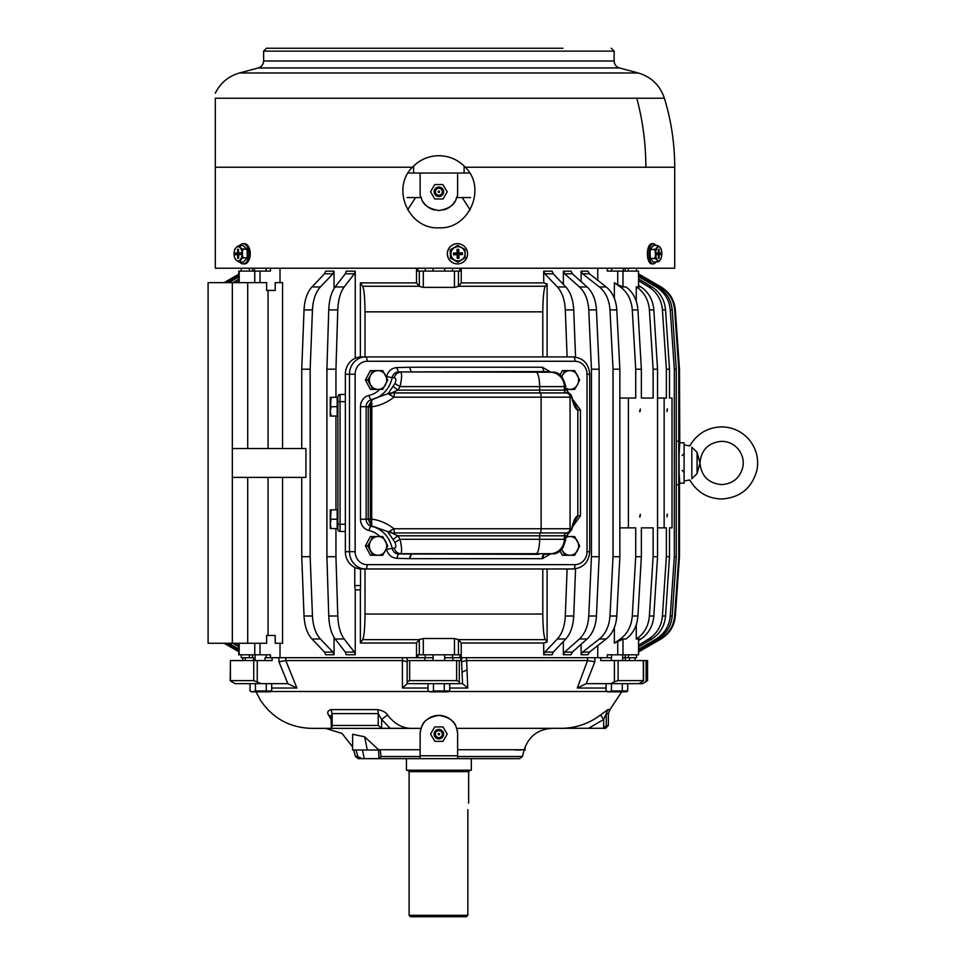 <?xml version="1.0" encoding="UTF-8"?>
<svg xmlns="http://www.w3.org/2000/svg" width="965" height="965" viewBox="0 0 965 965"><rect width="100%" height="100%" fill="white"/><g stroke="black" fill="none" stroke-linecap="round" stroke-linejoin="round"><path stroke-width="1.45" d="M547.107 356.929L547.107 283.915L543.705 282.89L461.234 282.89L458.447 286.424L454.455 287.377L423.297 287.377L419.317 286.424L419.317 271.105L417.857 271.105L417.857 268.222M419.317 271.105L459.895 271.105L459.895 268.222M452.489 271.105L452.489 268.222M425.263 271.105L425.263 268.222M461.234 282.89L461.234 268.222M625.368 660.567L625.368 657.684L636.49 657.684L636.49 654.801M628.348 271.105L628.348 268.222M625.187 271.105L625.187 268.222M611.569 271.105L611.569 268.222M614.355 298.366L614.355 282.745L617.745 284.808L617.745 271.105L607.335 271.105L607.335 268.222M597.745 280.308L597.745 268.222M360.367 356.966L360.367 282.89L416.518 282.89L416.518 268.222M280.019 282.649L280.019 268.222M282.564 448.532L282.564 282.649L275.218 282.649L275.218 290.441L266.63 290.441L266.63 282.649L208.09 282.649L208.09 643.257L232.324 643.257L232.324 282.649M301.743 369.197L304.035 309.91C304.566 299.874 307.208 292.214 311.96 286.943L324.517 273.795L325.639 271.165L334.059 271.165L332.937 273.795L320.38 286.943C315.627 292.214 312.998 299.874 312.455 309.91L310.163 369.197L301.743 369.197L301.743 448.532M301.743 477.373L301.743 556.708L304.035 615.996C304.566 626.032 307.208 633.691 311.96 638.975L324.517 652.111L325.639 654.752L334.059 654.752L334.059 637.37M334.059 288.535L334.059 271.165M232.324 643.257L266.63 643.257L266.63 635.477L275.218 635.477L275.218 643.257L282.564 643.257L282.564 477.373M257.245 681.688L257.245 660.567L230.418 660.567L230.418 680.627L253.747 680.627L261.213 683.654L287.847 683.654L296.918 688.033L285.797 660.567L402.453 660.567L402.453 657.684L407.146 657.684L280.019 657.684L280.019 643.257M416.518 657.684L416.518 643.016L419.317 639.481L423.297 638.528L454.455 638.528L458.568 639.662L545.382 639.662L544.96 638.83C543.669 635.32 542.945 627.069 542.8 614.054L542.8 568.976M354.758 567.432L354.758 585.562A7.213 3.052 -90 0 0 355.361 589.892L360.367 589.892L360.367 643.016L416.518 643.016M355.253 358.244L355.253 271.165L346.218 271.165L345.313 273.795L335.157 286.943C331.321 292.214 329.186 299.874 328.751 309.91L326.906 369.197L326.906 556.708L328.751 615.996C329.186 626.032 331.321 633.691 335.157 638.975L345.313 652.111L346.218 654.752L355.253 654.752L355.253 589.506M238.753 282.649L238.753 271.105L270.429 271.105L270.429 268.222M266.183 271.105L266.183 268.222M252.577 271.105L252.577 268.222M249.404 271.105L249.404 268.222M639.011 644.897L648.77 638.975C656.948 633.691 661.495 626.032 662.424 615.996L666.369 556.708L666.369 527.867L664.149 527.867L664.149 398.05L657.551 398.05M664.149 398.05L666.369 398.05L666.369 369.197L669.493 369.197L669.493 398.05L672.026 398.05L672.026 527.867L669.493 527.867L669.493 556.708L666.369 556.708M639.011 281.008L648.77 286.943C656.948 292.214 661.495 299.874 662.424 309.91L666.369 369.197M639.011 649.059L656.164 638.975L658.094 638.975L639.011 650.193M639.011 276.846L656.164 286.943C664.596 292.214 669.3 299.874 670.253 309.91L674.33 369.197L674.33 556.708L670.253 615.996C669.3 626.032 664.596 633.691 656.164 638.975M639.011 651.303L660.313 638.975C668.89 633.691 673.667 626.032 674.644 615.996L678.781 556.708L678.781 484.587L676.26 484.804L678.781 484.587L678.781 441.319L676.26 441.114L678.781 441.319L678.781 369.197L679.481 369.197L679.77 442.766C678.853 441.512 678.853 484.394 679.77 483.151L679.119 472.766M639.011 274.603L660.313 286.943C668.89 292.214 673.667 299.874 674.644 309.91L678.781 369.197M638.577 271.105L638.577 286.798L638.577 271.105L617.745 271.105M614.355 282.745L620.374 286.943C627.503 292.214 631.472 299.874 632.28 309.91L635.718 369.197L641.363 369.197L641.363 398.05L653.124 398.05L653.124 369.197L657.551 369.197L657.551 556.708L653.124 556.708L653.124 527.867L641.363 527.867L653.124 527.867M617.745 284.808L622.992 286.798L626.02 286.943L620.374 286.943M619.856 527.867L628.396 527.867L628.396 398.05L635.718 398.05L635.718 369.197M354.758 585.562L360.536 585.562L360.536 568.952M360.536 585.562L360.367 589.892M360.367 643.016L362.635 639.662L419.184 639.662M365.011 568.976L365.011 614.054C364.854 628.372 364.07 636.912 362.635 639.662M365.011 356.929L365.011 311.852C364.854 297.534 364.07 288.993 362.635 286.243L360.367 282.89M232.324 477.373L305.929 477.373L305.929 448.532L232.324 448.532M433.104 657.684L417.857 657.684L417.857 654.801L459.895 654.801L459.895 657.684L452.489 657.684L452.489 654.801M667.406 409.039L666.96 411.572L667.189 408.858M667.406 514.333L666.96 516.866L667.189 514.164M662.424 309.91L665.548 309.91C664.62 299.874 660.06 292.214 651.894 286.943L639.011 279.114M670.253 309.91L672.183 309.91C671.23 299.874 666.525 292.214 658.094 286.943L639.011 275.713M674.33 556.708L676.26 556.708L676.26 369.197L674.33 369.197M670.253 615.996L672.183 615.996L676.26 556.708M674.644 309.91L675.343 309.91C674.366 299.874 669.589 292.214 661.025 286.943L638.311 273.795M678.781 556.708L679.481 556.708L679.481 484.587L679.77 483.151L684.101 483.151L684.101 442.766L679.77 442.766L679.034 455.564M674.644 615.996L675.343 615.996L679.481 556.708M638.311 652.111L661.025 638.975C669.589 633.691 674.366 626.032 675.343 615.996M662.424 615.996L665.548 615.996L669.493 556.708M636.273 301.201L636.273 286.798L638.577 286.798M632.28 309.91L637.925 309.91C637.117 299.874 633.149 292.214 626.02 286.943M628.396 527.867L635.718 527.867L635.718 556.708L641.363 556.708L641.363 527.867M639.614 516.866L640.374 514.333L639.988 517.047M639.614 411.572L640.374 409.039L639.988 411.753M542.8 356.929L542.8 311.852C542.945 298.836 543.669 290.586 544.96 287.088L545.382 286.243L458.568 286.243M334.059 654.752L332.937 652.111L320.38 638.975C315.627 633.691 312.998 626.032 312.455 615.996L310.163 556.708L310.163 369.197M301.743 556.708L310.163 556.708M425.263 657.684L425.263 654.801M328.751 309.91L337.786 309.91C338.22 299.874 340.356 292.214 344.191 286.943L354.348 273.795L345.313 273.795M326.906 369.197L335.941 369.197L335.941 397.327M326.906 556.708L335.941 556.708L335.941 528.591M335.941 509.834L335.941 416.072M328.751 615.996L337.786 615.996L335.941 556.708M355.253 654.752L354.348 652.111L344.191 638.975C340.356 633.691 338.22 626.032 337.786 615.996M252.577 654.801L252.577 657.684L249.404 657.684L249.404 654.801M653.124 398.05L641.363 398.05M636.273 286.798L636.502 286.943C644.222 292.214 648.528 299.874 649.397 309.91L653.124 369.197M635.718 556.708L632.28 615.996L637.925 615.996L641.363 556.708M637.925 615.996C637.117 626.032 633.149 633.691 626.02 638.975L622.992 639.12L614.355 643.16L620.374 638.975L626.02 638.975M653.124 556.708L649.397 615.996L653.824 615.996L657.551 556.708M547.107 568.976L547.107 641.99L545.382 639.662M547.107 283.915L545.382 286.243M238.753 643.257L238.753 654.801L270.429 654.801L270.429 657.684L266.183 657.684L266.183 654.801M649.397 309.91L653.824 309.91C652.955 299.874 648.649 292.214 640.929 286.943L639.011 285.712M581.123 281.611L581.123 271.165L587.938 271.165L589.434 273.795L606.213 286.943L599.386 286.943L582.607 273.795L589.434 273.795M581.123 644.294L581.123 654.752L582.607 652.111L599.386 638.975C605.731 633.691 609.253 626.032 609.976 615.996L616.792 615.996L619.856 556.708L619.856 369.197L616.792 309.91C616.08 299.874 612.546 292.214 606.213 286.943M616.792 615.996C616.08 626.032 612.546 633.691 606.213 638.975L589.434 652.111L587.938 654.752L581.123 654.752M632.28 615.996C631.472 626.032 627.503 633.691 620.374 638.975M653.824 615.996C652.955 626.032 648.649 633.691 640.929 638.975L639.011 640.205M649.397 615.996C648.528 626.032 644.222 633.691 636.502 638.975L640.929 638.975M452.489 657.684L444.648 657.684M581.123 271.165L582.607 273.795M616.792 309.91L609.976 309.91L613.028 369.197L619.856 369.197M611.569 654.801L611.569 657.684L607.335 657.684L607.335 654.801L638.577 654.801L638.577 639.12L636.502 638.975M638.577 639.12L638.577 654.801M461.234 657.684L461.234 643.016L458.568 639.662M609.976 615.996L613.028 556.708L613.028 369.197M609.976 309.91C609.253 299.874 605.731 292.214 599.386 286.943M461.234 643.016L543.705 643.016L547.107 641.99M625.187 654.801L625.187 657.684L628.348 657.684L628.348 654.801M238.753 279.114L232.939 282.649M238.753 646.791L232.939 643.257M238.753 275.713L226.968 282.649M238.753 650.193L226.968 643.257M238.753 274.205L224.145 282.649L238.753 274.205M238.753 651.713L224.145 643.257L238.753 651.713M238.753 649.059L228.886 643.257M238.753 651.303L224.857 643.257M563.343 284.361L563.343 271.165L564.658 273.795L579.434 286.943C585.019 292.214 588.119 299.874 588.759 309.91L591.448 369.197L591.448 556.708L588.759 615.996C588.119 626.032 585.019 633.691 579.434 638.975L564.658 652.111L563.343 654.752L563.343 641.544M563.343 654.752L571.015 654.752L572.329 652.111L587.106 638.975C592.691 633.691 595.803 626.032 596.442 615.996L599.132 556.708L599.132 369.197L591.448 369.197M588.759 309.91L596.442 309.91C595.803 299.874 592.691 292.214 587.106 286.943L572.329 273.795L564.658 273.795M591.448 556.708L599.132 556.708M557.384 286.943C562.125 292.214 564.766 299.874 565.309 309.91L573.729 309.91C573.186 299.874 570.544 292.214 565.804 286.943L553.247 273.795L544.815 273.795L557.384 286.943L565.804 286.943M567.118 568.976L565.309 615.996L573.729 615.996L575.55 568.819M565.309 615.996C564.766 626.032 562.125 633.691 557.384 638.975L544.815 652.111L543.705 654.752L552.125 654.752L553.247 652.111L565.804 638.975C570.544 633.691 573.186 626.032 573.729 615.996M573.729 309.91L575.55 357.086M565.309 309.91L567.118 356.929M596.442 309.91L599.132 369.197M563.343 271.165L571.015 271.165L572.329 273.795M543.705 282.89L543.705 271.165L552.125 271.165L553.247 273.795M543.705 271.165L544.815 273.795M238.753 274.603L224.857 282.649M238.753 276.846L228.886 282.649M238.753 281.008L236.051 282.649M238.753 644.897L236.051 643.257M625.187 657.684L622.666 657.684M613.028 556.708L619.856 556.708M543.705 654.752L543.705 643.016M636.273 639.12L636.273 624.717M597.745 657.684L597.745 645.597M614.355 627.54L614.355 643.16M619.856 398.05L628.396 398.05M653.824 309.91L657.551 369.197M337.786 309.91L335.941 369.197M637.925 309.91L641.363 369.197M665.548 615.996C664.62 626.032 660.06 633.691 651.894 638.975L639.011 646.791M675.343 309.91L679.481 369.197M672.183 615.996C671.23 626.032 666.525 633.691 658.094 638.975M672.183 309.91L676.26 369.197M665.548 309.91L669.493 369.197M664.149 527.867L657.551 527.867M355.253 271.165L354.348 273.795M416.518 282.89L419.184 286.243L362.635 286.243M452.911 660.567L452.911 657.684L594.862 657.684L594.862 661.749L587.54 660.567L577.275 688.033L606.068 688.033M241.262 654.801L241.262 657.684L245.243 657.684L245.243 660.567M420.149 733.316L421.042 728.37C421.934 729.829 419.703 718.286 439.244 715.391C458.061 718.816 455.818 729.685 456.722 728.37L457.627 733.316L457.627 758.659L420.125 758.659L420.149 733.316A18.757 18.757 0 0 1 420.475 730.517M457.615 733.316A18.757 18.757 0 0 0 457.277 730.529M456.915 729.009A18.757 18.757 0 0 0 427.037 719.601M424.13 722.556A18.757 18.757 0 0 0 420.837 729.009M411.452 728.37C402.514 728.358 394.54 723.907 387.508 714.981L381.633 719.48L378.232 713.605L378.232 725.475L381.633 728.273L421.042 728.37L325.688 728.37L342.032 733.448L352.623 746.898M420.125 749.745L378.618 749.745L364.649 736.814L352.623 734.269L352.623 749.998L380.294 749.998L380.97 756.524L378.956 758.659L420.125 758.659L380.379 758.659M378.618 749.745L378.956 758.659L364.275 758.659L362.442 749.998M457.627 756.524L522.391 756.524L519.604 758.659L457.627 758.659M522.391 756.524L524.212 749.745C528.687 736.343 537.975 729.226 552.077 728.37L538.217 728.37M364.649 736.814L367.279 749.998L378.039 749.998M354.674 749.998L356.483 749.998M513.489 758.659L503.79 758.659M362.068 758.659L358.232 758.659L364.275 758.659L362.068 758.659L357.81 756.524L355.94 749.998M515.322 749.998L521.269 749.998M525.129 746.898L525.129 749.998L524.14 749.998M459.268 681.724L459.268 660.567L409.655 660.567L409.655 680.627L456.626 680.627L459.268 681.724L459.69 683.654L462.561 683.654L467.748 688.033L466.626 660.567L587.54 660.567M402.369 660.567L402.429 688.033L428.05 688.033M466.626 660.567L461.584 661.749L461.584 657.684L466.517 657.684L466.517 660.579M459.69 683.654L407.133 683.654L402.429 688.033M409.655 680.627L407.146 681.785L407.133 683.654M407.146 661.749L402.453 660.567M285.797 660.567L278.945 661.749L278.945 657.684L285.712 657.684L285.712 660.579M647.346 680.627L642.63 683.654L586.225 683.654L577.275 688.033M594.862 661.749L586.225 683.654M610.893 683.654L614.391 681.785L614.391 660.567L600.785 660.567L600.785 657.684L587.601 657.684L587.601 660.567M253.506 660.567L253.506 657.684L245.243 657.684M278.945 657.684L265.037 657.684L265.037 660.567M424.853 660.567L424.853 657.684L407.146 657.684L407.146 681.785M611.34 660.567L611.34 657.684L600.785 657.684M460.86 657.684L460.86 660.567L459.268 660.567M272.094 657.684L272.094 660.567L257.245 660.567M261.213 683.654L235.134 683.654L230.189 680.723L230.418 660.567M647.346 660.567L614.391 660.567M629.494 657.684L629.494 660.567M638.975 683.654L643.583 680.747L643.583 660.567M618.119 660.567L618.119 680.627L614.391 681.785M618.119 680.627L643.317 680.627L643.317 660.567M409.655 660.567L407.146 660.567M647.563 680.723L647.563 660.567M621.894 691.507L609.964 709.613L608.372 713.605L608.372 725.475L606.261 725.475L603.656 728.273L456.722 728.37M608.372 725.475L605.477 728.37L602.92 728.37M378.232 725.475L332.141 725.475L331.658 728.37L311.611 728.37C289.777 727.719 272.733 718.358 260.478 700.264L255.87 691.507M387.508 714.981C386.084 712.423 382.803 710.638 377.665 709.613A5.766 2.063 90 0 1 378.232 713.605L332.141 713.605L331.067 716.621L331.345 728.273M382.056 728.37L331.658 728.37M608.372 713.605L606.261 713.605L603.656 719.48L603.656 728.273M609.964 709.613L607.841 709.613L600.58 714.981L603.656 719.48L588.469 728.37M558.952 728.37L560.219 728.37C575.152 728.358 588.602 723.907 600.58 714.981M341.634 728.37L342.949 728.37M331.067 719.154L328.546 714.981L331.067 716.488M377.665 709.613L331.14 709.613C327.738 710.638 326.87 712.423 328.546 714.981M358.232 758.659L355.446 756.524L353.624 749.998M357.81 756.524L355.446 756.524L355.241 755.776M470.1 209.815L462.187 197.548L470.631 197.548M407.664 209.815L415.577 197.548L407.121 197.548M415.577 197.548L421.042 197.548L420.125 195.244L420.125 173.025L469.678 173.025M408.074 173.025L420.125 173.025M420.125 182.445L420.125 195.183M434.274 209.948A18.757 18.757 0 0 1 422.863 201.516M457.627 173.025L457.627 195.244L456.722 197.548C455.818 196.148 458.073 207.354 438.882 210.527C419.691 207.354 421.946 196.148 421.042 197.548M454.901 201.516A18.757 18.757 0 0 1 443.478 209.948M456.722 197.548L462.187 197.548M355.144 551.666A12.979 11.99 90 0 0 367.134 564.646A4.33 1.653 -90 0 1 365.482 568.976L361.344 568.976A17.31 15.995 90 0 1 345.349 551.666L345.349 374.239A17.31 15.995 90 0 1 361.344 356.929L573.379 356.929A4.33 1.653 90 0 1 575.031 361.26L367.134 361.26A12.979 11.99 90 0 0 355.144 374.239L355.144 551.666L349.487 551.666A17.31 15.995 90 0 0 365.482 568.976L573.379 568.976C583.355 567.89 588.795 562.125 589.699 551.666L587.022 551.666L587.022 374.239L589.699 374.239C588.795 363.793 583.355 358.015 573.379 356.929L569.241 356.929M409.522 367.243L542.414 367.243L543.958 371.573L398.412 371.923L396.724 367.605L409.522 367.243L411.15 371.573M568.88 393.081L566.021 389.197L568.65 392.996L566.624 392.936A2.883 2.859 -90 0 1 564.344 390.113L564.344 386.603A14.427 14.306 -90 0 0 550.786 372.201L538.892 371.573M544.127 371.585L553.15 372.201C559.302 372.14 563.464 376.941 565.635 386.603L566.021 389.197M571.654 396.241L571.63 397.182A4.33 4.294 -90 0 0 568.192 392.936M379.824 389.39A24.523 22.653 90 0 1 369.004 395.385A4.33 1.628 -102.5 0 0 371.465 399.631A7.213 6.659 90 0 0 366.133 406.687L370.331 407.025L368.232 406.687L371.682 400.342L371.839 406.82L370.331 407.025L370.331 518.881L366.133 519.218A7.213 6.659 90 0 0 371.465 526.287L372.683 526.287L371.682 525.563L371.839 406.82C379.993 405.638 387.351 402.417 393.913 397.182L394.395 392.936L391.814 392.876L397.869 390.113L400.065 386.603C401.874 378.015 402.091 373.214 400.704 372.201C397.411 372.514 395.252 374.372 394.263 377.798L392.152 377.592C393.032 374.131 395.119 372.249 398.412 371.923L553.44 372.225M371.839 519.098C379.993 520.28 387.351 523.488 393.913 528.736L394.395 532.97L391.814 533.03L372.683 526.287L370.994 525.479L371.682 525.563L370.331 518.881L371.839 519.098M389.944 530.967L388.039 532.246L393.105 539.544L397.869 535.804L391.814 533.03L389.944 530.967L393.913 528.736L541.112 528.736L541.112 397.182A4.33 1.11 -90 0 0 540.219 392.936L566.624 392.936A4.33 4.294 -90 0 1 570.062 397.182L571.63 397.182C573.572 405.204 575.635 409.498 577.818 410.065L574.404 403.961M568.88 532.825L571.63 528.736L570.062 528.736L570.062 397.182L393.913 397.182L388.039 393.66L391.814 392.876L389.944 394.95M571.654 529.664L566.021 536.709L571.63 528.736C573.572 520.702 575.635 516.408 577.818 515.841L580.447 515.841L580.447 410.065L572.317 398.847M394.395 532.97L540.219 532.97A2.883 0.736 -90 0 0 539.628 535.804L397.869 535.804L400.065 539.302C401.874 547.891 402.091 552.692 400.704 553.705L398.412 553.982C395.119 553.669 393.032 551.775 392.152 548.325A28.854 26.658 90 0 0 371.465 526.287A4.33 1.628 -77.5 0 0 369.004 530.521A11.544 10.663 90 0 1 360.476 519.218L360.476 406.687L366.133 406.687L366.133 519.218L360.476 519.218M370.994 525.479L368.232 519.218L370.307 519.435M393.105 539.544L394.902 542.354L400.065 539.302L539.628 539.302L539.628 535.804L566.021 535.804L565.635 539.302L564.344 539.302L564.344 535.804A2.883 2.859 -90 0 1 566.624 532.97A4.33 4.294 -90 0 0 570.062 528.736L541.112 528.736A4.33 1.11 -90 0 1 540.219 532.97L568.192 532.97M565.659 539.99L565.635 539.302C563.464 548.964 559.302 553.765 553.15 553.705L543.946 554.332L550.786 553.705A14.427 14.306 -90 0 0 564.344 539.302L539.628 539.302A14.427 3.703 -90 0 1 536.118 553.705L553.271 553.705C554.827 554.694 558.132 552.583 563.21 547.384L566.021 536.709M370.994 400.427L372.683 399.631L371.682 400.342L370.307 406.47M553.44 553.681L544.127 554.32M410.981 554.332L409.305 558.663L396.724 558.313L398.412 553.982L538.892 554.332M394.902 542.354C396.326 545.792 396.108 547.71 394.263 548.108C395.252 551.534 397.411 553.391 400.704 553.705L536.118 553.705L533.042 554.332M386.482 377.158A24.523 22.653 90 0 0 386.591 376.652L392.152 377.592A28.854 26.658 90 0 1 371.465 399.631L388.039 393.66L394.902 383.563C396.326 380.126 396.108 378.196 394.263 377.798M393.105 386.362L397.869 390.113L539.628 390.113L539.628 386.603L400.065 386.603L394.902 383.563M394.263 548.108L386.591 549.254A24.523 22.653 90 0 0 386.482 548.747M411.404 554.332L409.751 558.663L542.294 558.663A4.33 1.653 -90 0 1 543.958 554.332L544.019 554.332M574.404 521.944L577.818 515.841L577.818 410.065L580.447 410.065M543.958 554.332L542.571 558.651L550.629 553.886M345.349 394.444L340.066 394.444A2.159 2.159 0 0 0 337.907 396.603L337.907 401.645L337.907 396.603A2.159 2.159 0 0 1 340.066 394.444L337.931 396.313M345.349 531.474L340.066 531.474A2.159 2.159 180 0 1 337.907 529.303L337.907 399.003L337.907 400.801L337.183 398.424M340.066 531.474A2.159 2.159 0 0 1 337.907 529.303A2.159 2.159 0 0 0 340.066 531.474L340.066 524.26L337.907 524.26L337.907 525.105L337.907 511.51L337.183 510.943M365.409 380.017L370.415 389.39L382.743 389.39L387.737 380.017L382.743 370.632L370.415 370.632L365.409 380.017L367.737 380.017L372.743 389.39M372.743 370.632L370.451 375.518A9.373 8.661 90 0 0 373.913 388.244A9.373 8.661 90 0 0 385.662 384.504A9.373 8.661 90 0 0 382.212 371.79A9.373 8.661 90 0 0 370.464 375.518L367.737 380.017M565.912 388.292A9.373 8.661 90 0 0 577.565 384.504L579.639 380.017L574.645 370.632L562.318 370.632L560.038 374.915M561.763 376.579L562.354 375.518A9.373 8.661 90 0 1 574.115 371.79A9.373 8.661 90 0 1 577.565 384.504L574.645 389.39L566.057 389.39M561.871 376.7A9.373 8.661 90 0 1 562.366 375.518L564.646 370.632M560.038 550.991L562.318 555.273L574.645 555.273L579.639 545.901L574.645 536.516L566.057 536.516M561.763 549.326L564.646 555.273M561.871 549.218A9.373 8.661 90 0 0 569.362 555.249A9.373 8.661 90 0 0 577.565 550.388A9.373 8.661 90 0 0 576.129 539.314A9.373 8.661 90 0 0 565.912 537.614M365.409 545.901L370.415 555.273L382.743 555.273L387.737 545.901L382.743 536.516L370.415 536.516L365.409 545.901L367.737 545.901L372.743 555.273M372.743 536.516L370.451 541.401A9.373 8.661 90 0 0 373.913 554.115A9.373 8.661 90 0 0 385.662 550.388A9.373 8.661 90 0 0 382.212 537.674A9.373 8.661 90 0 0 370.464 541.401L367.737 545.901M337.919 513.44L337.919 524.984M337.183 519.206L337.183 509.834L331.104 509.834L330.271 523.561L331.104 519.206L337.183 519.206L337.183 528.591L331.104 528.591L330.271 523.706L331.104 519.206M330.259 528.579L330.271 509.834M337.907 511.51L337.907 526.902L337.907 525.105L337.183 527.481M337.907 526.902L337.907 524.26M330.259 416.072L330.259 411.187L331.104 416.072L337.183 416.072L337.183 397.327L331.104 397.327L330.271 411.054L331.104 406.699L337.183 406.699M337.907 399.003L337.907 411.753M330.259 397.327L330.259 411.187L331.104 406.699M337.907 414.395L337.183 414.974M471.33 758.659L471.33 770.203L406.422 770.203L406.422 758.659M465.009 915.303L409.112 915.303L410.559 916.75L466.36 916.75L467.844 915.303L465.009 915.303M467.844 809.659L467.844 810.009C468.725 801.143 468.725 801.143 467.844 810.009L467.844 915.303M691.833 478.749C689.082 480.389 689.082 480.389 691.833 478.749L697.08 473.598L699.963 462.959L697.08 452.308L691.833 447.169C689.082 445.516 689.082 445.516 691.833 447.169L691.833 478.749M636.791 98.225A235.846 206.968 90 0 1 645.85 167.247L674.716 167.247A235.846 235.846 0 0 0 664.39 98.225L215.304 98.225C215.304 91.41 215.304 91.41 215.304 98.225L215.304 167.247L412.441 167.247C390.716 188.332 408.617 229.441 438.882 227.837C469.147 229.441 487.048 188.332 465.323 167.247C458.122 159.744 449.304 155.896 438.882 155.715C428.448 155.896 419.642 159.744 412.441 167.247L413.635 166.016L413.635 173.025M215.304 167.247L215.304 268.222L674.716 268.222L674.716 167.247M562.933 48.25L266.509 48.25L263.626 51.133L263.626 60.988C263.409 64.51 261.624 66.826 258.282 67.948L239.525 72.978C228.476 76.163 220.406 82.918 215.304 93.219M303.287 48.25L314.831 48.25M332.141 48.25L343.673 48.25M360.982 48.25L372.526 48.25M389.836 48.25L401.38 48.25M418.689 48.25L428.786 48.25M447.736 48.25L459.075 48.25M476.384 48.25L487.928 48.25M505.238 48.25L516.77 48.25M534.079 48.25L545.623 48.25M464.117 173.025L464.117 166.016L465.323 167.247L645.85 167.247M627.72 683.654L627.72 690.976L622.304 690.976L622.304 683.654M611.472 683.654L611.472 690.976L622.304 690.976M606.068 683.654L606.068 690.976L608.662 691.808L611.472 690.976M627.72 690.976L626.225 691.833L607.564 691.833L606.068 690.976M271.696 683.654L271.696 690.976L266.28 690.976L266.28 683.654M255.46 683.654L255.46 690.976L266.28 690.976M250.044 683.654L250.044 690.976L252.637 691.808L255.46 690.976M271.696 690.976L270.2 691.833L251.539 691.833L250.044 690.976M449.702 683.654L449.702 690.976L444.298 690.976L444.298 683.654M433.466 683.654L433.466 690.976L444.298 690.976M428.05 683.654L428.05 690.976L430.655 691.808L433.466 690.976M449.702 690.976L448.206 691.833L429.546 691.833L428.05 690.976M655.766 262.13A10.096 4.343 -90 0 1 653.305 263.891L651.749 263.891A10.096 4.343 -90 0 1 649.747 262.769A10.096 4.343 -90 0 1 647.527 251.407A10.096 4.343 -90 0 1 651.749 243.699L653.305 243.699A10.096 4.343 -90 0 1 655.307 244.833A10.096 4.343 -90 0 1 655.766 245.472M653.305 263.891A10.096 4.343 -90 0 1 651.315 262.769A10.096 4.343 -90 0 1 649.083 251.407A10.096 4.343 -90 0 1 653.305 243.699M657.985 261.431L655.935 258.825A7.708 3.317 -90 0 1 655.368 256.666L655.319 251.262A7.708 3.317 -90 0 1 655.838 249.042L657.828 246.232L657.394 245.472L653.233 245.472L650.169 249.802L650.241 258.125L653.389 262.13L659.071 261.37A7.708 3.317 -90 0 1 657.985 261.431L657.551 262.13M650.169 249.802L655.838 249.042M657.828 246.232A7.708 3.317 -90 0 1 658.926 246.172L657.394 245.472M658.926 246.172L660.916 248.439L661.58 251.045M661.532 250.924L661.58 256.34M661.242 257.957A7.708 3.317 -90 0 1 661.061 258.56L661.64 256.208M661.061 258.56L659.071 261.37M650.241 258.125L655.935 258.825M655.368 256.666L654.415 258.125M655.319 251.262L654.33 249.802M659.155 254.639L660.711 254.567L660.687 252.83L659.143 252.914L659.107 249.308L658.359 249.344L658.395 252.951L656.839 253.035L656.863 254.772L658.407 254.688L658.444 258.294L659.192 258.246L659.155 254.639L656.851 254.181M659.192 258.246L658.444 257.45M658.407 254.688L656.851 254.29M660.711 254.567L656.851 254.048M658.395 252.951L656.851 253.337M659.107 249.308L658.371 250.116M659.143 252.914L656.851 253.397M660.687 252.83L656.851 253.493M457.446 263.891A10.096 10.06 -90 0 1 447.603 251.407A10.096 10.06 -90 0 1 457.446 243.699M452.899 262.769A10.096 10.06 -90 0 1 457.519 243.699A10.096 10.06 -90 0 1 467.301 256.183A10.096 10.06 -90 0 1 452.899 262.769M456.879 261.431L452.151 258.825A7.708 7.684 -90 0 1 450.836 256.666L450.715 251.262A7.708 7.684 -90 0 1 451.922 249.042L457.687 245.472L450.233 249.802L450.426 258.125L457.712 262.13L459.4 261.37A7.708 7.684 -90 0 1 456.879 261.431L458.073 262.13M450.233 249.802L451.922 249.042M456.542 246.232A7.708 7.684 -90 0 1 459.05 246.172L457.687 245.472M459.05 246.172L464.973 249.477L465.094 250.924L465.166 257.8L459.4 261.37M450.426 258.125L452.151 258.825M450.836 256.666L450.788 258.125M450.715 251.262L450.595 249.802M458.882 254.639L462.476 254.567L462.428 252.83L458.833 252.914L458.761 249.308L457.036 249.344L457.108 252.951L453.514 253.035L453.562 254.772L457.157 254.688L457.229 258.294L458.954 258.246L458.882 254.639L457.675 253.831L458.954 258.246M457.229 258.294L457.157 254.688M462.476 254.567L457.687 253.831M458.833 252.914L453.562 254.772M453.514 253.035L457.639 253.795L457.108 252.951M457.036 249.344L457.675 253.759L458.761 249.308M462.428 252.83L457.712 253.795M239.851 245.472A10.096 5.718 90 0 1 243.096 243.699L244.519 243.699A10.096 5.718 90 0 1 247.149 244.833A10.096 5.718 90 0 1 250.08 256.183A10.096 5.718 90 0 1 244.519 263.891L243.096 263.891A10.096 5.718 90 0 1 240.466 262.769A10.096 5.718 90 0 1 239.851 262.13M243.096 243.699A10.096 5.718 90 0 1 245.713 244.833A10.096 5.718 90 0 1 248.644 256.183A10.096 5.718 90 0 1 243.096 263.891M239.006 246.172L241.696 248.777A7.708 4.367 90 0 1 242.444 250.924L242.517 256.34A7.708 4.367 90 0 1 241.829 258.56L239.392 262.13L243.192 262.13L247.233 257.8L247.124 249.477L242.987 245.472L237.583 246.232A7.708 4.367 90 0 1 239.006 246.172L239.175 245.472M234.965 249.042L234.278 251.262A7.708 4.367 90 0 1 234.965 249.042L237.583 246.232M247.124 249.477L241.696 248.777M247.233 257.8L243.421 257.8L242.517 256.34M242.444 250.924L243.313 249.477M241.829 258.56L243.421 257.8M239.211 261.37A7.708 4.367 90 0 1 237.776 261.431L239.392 262.13M237.776 261.431L235.146 259.018L234.157 256.014L234.278 251.262M238.596 254.639L240.647 254.567L240.623 252.83L238.572 252.914L238.536 249.308L237.547 249.344L237.595 252.951L235.556 253.035L235.581 254.772L237.619 254.688L237.667 258.294L238.645 258.246L238.596 254.639L241.515 253.831M237.667 258.294L238.632 257.16M237.619 254.688L241.479 253.819L235.581 254.772M235.556 253.035L241.479 253.795L237.595 252.951M237.547 249.344L238.548 250.466M238.572 252.914L241.515 253.783M437.217 737.176A3.462 3.462 0 0 0 441.922 735.8A3.462 3.462 0 0 0 440.535 731.096A3.462 3.462 0 0 0 435.842 732.471A3.462 3.462 0 0 0 437.217 737.176M438.158 734.136L439.606 734.136L438.158 734.136A0.724 0.724 0 0 0 438.882 734.86A0.724 0.724 0 0 0 439.606 734.136A0.724 0.724 0 0 0 438.882 733.412A0.724 0.724 0 0 0 438.158 734.136M434.938 741.349L430.547 734.136L434.72 726.922L443.044 726.922L447.205 734.136L443.044 741.349L434.938 741.349M441.162 729.962A4.765 4.765 0 0 1 443.056 736.416A4.765 4.765 0 0 1 436.602 738.309A4.765 4.765 0 0 1 434.708 731.856A4.765 4.765 0 0 1 441.162 729.962M440.535 188.73A3.462 3.462 0 0 0 435.842 190.117A3.462 3.462 0 0 0 437.217 194.809A3.462 3.462 0 0 0 441.922 193.434A3.462 3.462 0 0 0 440.535 188.73M439.606 191.77L438.158 191.77L439.606 191.77A0.724 0.724 0 0 0 438.882 191.058A0.724 0.724 0 0 0 438.158 191.77A0.724 0.724 0 0 0 438.882 192.493A0.724 0.724 0 0 0 439.606 191.77M442.814 184.556L447.205 191.77L443.044 198.983L434.72 198.983L430.547 191.77L434.72 184.556L442.814 184.556M436.602 195.955A4.765 4.765 0 0 1 434.708 189.49A4.765 4.765 0 0 1 441.162 187.596A4.765 4.765 0 0 1 443.056 194.061A4.765 4.765 0 0 1 436.602 195.955M423.297 287.377L423.297 271.105M454.455 287.377L454.455 271.105M458.447 286.424L458.447 271.105M260.019 282.649L260.019 271.105M268.065 290.441L268.065 448.532M324.517 273.795L332.937 273.795M268.065 477.373L268.065 635.477M419.317 654.801L419.317 639.481M254.76 282.649L254.76 271.105M247.703 448.532L247.703 282.649M648.77 286.943L651.894 286.943M656.164 286.943L658.094 286.943M660.313 286.943L661.025 286.943M660.313 638.975L661.025 638.975M622.992 286.798L622.992 271.105M365.011 311.852L542.8 311.852M365.011 614.054L542.8 614.054M304.035 309.91L312.455 309.91M311.96 286.943L320.38 286.943M324.517 652.111L332.937 652.111M311.96 638.975L320.38 638.975M304.035 615.996L312.455 615.996M423.297 654.801L423.297 638.528M335.157 286.943L344.191 286.943M335.157 638.975L344.191 638.975M345.313 652.111L354.348 652.111M239.187 282.649L239.187 271.105M454.455 654.801L454.455 638.528M239.187 654.801L239.187 643.257M636.502 286.943L640.929 286.943M458.447 654.801L458.447 639.481M599.386 638.975L606.213 638.975M564.658 652.111L572.329 652.111M579.434 286.943L587.106 286.943M588.759 615.996L596.442 615.996M579.434 638.975L587.106 638.975M544.815 652.111L553.247 652.111M557.384 638.975L565.804 638.975M254.76 654.801L254.76 643.257M260.019 654.801L260.019 643.257M247.703 477.373L247.703 643.257M617.745 654.801L617.745 641.098M622.992 654.801L622.992 639.12M582.607 652.111L589.434 652.111M648.77 638.975L651.894 638.975M420.125 755.776L457.627 755.776M524.212 749.745L457.627 749.745M380.97 756.524L420.125 756.524M449.702 688.033L467.748 688.033M271.696 688.033L296.918 688.033M270.767 691.507L428.979 691.507M448.785 691.507L606.985 691.507M467.012 669.915L462.042 672.183L461.584 661.749M462.549 683.654L462.042 672.183M287.847 683.654L278.945 661.749M646.128 681.785L646.128 660.567M456.626 660.567L456.626 680.627M253.747 660.567L253.747 680.627M607.841 709.613L606.261 713.605L606.261 725.475M381.633 728.273L381.633 719.48L390.306 728.37M331.14 709.613L332.141 713.605L332.141 725.475M345.349 374.239L349.487 374.239A17.31 15.995 90 0 1 365.482 356.929A4.33 1.653 90 0 1 367.134 361.26M345.349 551.666L349.487 551.666L349.487 374.239L355.144 374.239M367.134 564.646L575.031 564.646A4.33 1.653 90 0 1 573.379 568.976M575.031 564.646A12.979 11.99 90 0 0 587.022 551.666M587.022 374.239A12.979 11.99 90 0 0 575.031 361.26M533.042 371.573L536.118 372.201A14.427 3.703 -90 0 1 539.628 386.603L565.635 386.603L566.021 390.113L539.628 390.113A2.883 0.736 -90 0 0 540.219 392.936L394.395 392.936M368.232 407.025L368.232 518.881M386.591 376.652C388.063 371.139 391.44 368.111 396.724 367.605M369.004 395.385A11.544 10.663 90 0 0 360.476 406.687M379.824 536.516A24.523 22.653 90 0 0 369.004 530.521M396.724 558.313C391.44 557.794 388.063 554.779 386.591 549.254M572.317 527.071L580.447 515.841M542.414 367.243L550.629 372.032M345.349 401.645L340.066 401.645L340.066 394.444M337.907 401.645L340.066 401.645L340.066 524.26L345.349 524.26M337.328 527.481L337.328 510.943M337.328 414.974L337.328 398.424M470.088 770.203L468.652 771.638L409.112 771.638L409.112 915.303M697.08 473.598L697.08 452.308M664.39 98.225C660.012 85.318 651.291 76.898 638.239 72.978L239.525 72.978M263.626 51.133L614.138 51.133L614.138 60.988C614.355 64.51 616.128 66.826 619.482 67.948L258.282 67.948M614.138 60.988L263.626 60.988M660.965 248.777A7.708 3.317 -90 0 1 661.242 249.646M660.181 247.51A7.081 3.052 -90 0 1 661.483 257.052A7.081 3.052 -90 0 1 657.382 260.092A7.081 3.052 -90 0 1 656.067 250.55A7.081 3.052 -90 0 1 660.181 247.51M465.214 256.34A7.708 7.684 -90 0 1 464.008 258.56M463.791 248.777A7.708 7.684 -90 0 1 465.094 250.924M461.234 247.51A7.081 7.057 -90 0 1 464.262 257.052A7.081 7.057 -90 0 1 454.756 260.092A7.081 7.057 -90 0 1 451.729 250.55A7.081 7.057 -90 0 1 461.234 247.51M239.935 247.51A7.081 4.005 90 0 1 241.66 257.052A7.081 4.005 90 0 1 236.256 260.092A7.081 4.005 90 0 1 234.531 250.55A7.081 4.005 90 0 1 239.935 247.51M235.086 258.825A7.708 4.367 90 0 1 234.35 256.666M636.49 271.105L636.49 268.222M241.262 271.105L241.262 268.222M242.71 657.684L242.71 660.567M635.054 657.684L635.054 660.567M589.699 551.666L589.699 374.239M544.019 371.573L553.271 372.213C555.092 371.815 557.915 373.25 561.726 376.543L565.659 385.928M571.642 529.701L574.103 522.149M571.642 396.205L574.103 403.756M409.112 771.638L407.664 770.203M468.652 771.638L468.652 803.133M682.074 455.564L684.101 453.538M682.074 470.353L684.101 472.368M684.101 444.925L689.806 445.927C696.911 433.743 707.502 427.399 721.603 426.892C732.58 427.109 741.723 431.319 749.021 439.533C756.391 448.568 759.021 458.809 756.91 470.269C751.916 488.169 740.143 497.759 721.603 499.014C707.502 498.507 696.911 492.162 689.806 479.979L684.101 480.98M721.603 484.587C732.725 483.839 739.793 478.085 742.785 467.337C744.051 460.462 742.471 454.322 738.056 448.906C733.677 443.972 728.189 441.439 721.603 441.319C708.455 442.597 701.241 449.811 699.963 462.959C701.241 476.095 708.455 483.308 721.603 484.587M619.482 67.948L638.239 72.978M614.138 51.133L611.255 48.25M622.666 654.801L622.666 660.567M255.098 654.801L255.098 660.567M444.648 654.801L444.648 660.567M433.104 654.801L433.104 660.567M623.281 271.105L623.281 268.222M611.75 271.105L611.75 268.222M444.648 271.105L444.648 268.222M433.104 271.105L433.104 268.222M266.014 271.105L266.014 268.222M254.471 271.105L254.471 268.222"/></g></svg>
